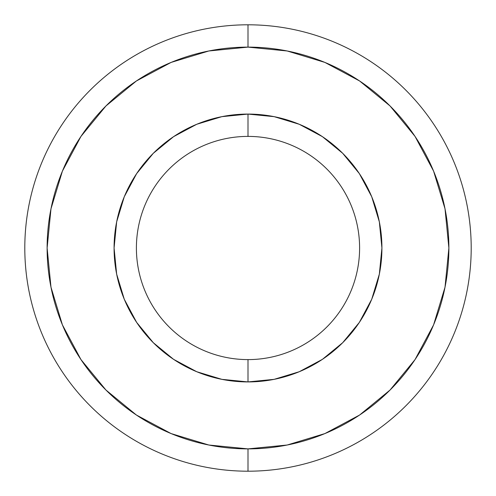 <?xml version="1.0" encoding="UTF-8"?>
<svg xmlns="http://www.w3.org/2000/svg" width="496" height="496" viewBox="0 0 496 496"><rect width="100%" height="100%" fill="white"/><g stroke="black" fill="none" stroke-linecap="round" stroke-linejoin="round"><path stroke-width="0.74" d="M248 47.12A200.88 200.88 0 0 1 448.88 248A200.88 200.88 0 0 1 248 448.88L248 471.2A223.2 223.2 0 0 0 471.2 248A223.2 223.2 0 0 0 248 24.8L248 47.12L287.19 50.983L324.874 62.409L359.6 80.972L390.042 105.958L415.028 136.4L433.591 171.126L445.017 208.81L448.88 248L445.017 287.19L433.591 324.874L415.028 359.6L390.042 390.042L359.6 415.028L324.874 433.591L287.19 445.017L248 448.88L208.81 445.017L171.126 433.591L136.4 415.028L105.958 390.042L80.972 359.6L62.409 324.874L50.983 287.19L47.12 248L50.983 208.81L62.409 171.126L80.972 136.4L105.958 105.958L136.4 80.972L171.126 62.409L208.81 50.983L248 47.12L248 24.8A223.2 223.2 0 0 1 471.2 248A223.2 223.2 0 0 1 248 471.2A223.2 223.2 0 0 1 24.8 248A223.2 223.2 0 0 1 248 24.8A223.2 223.2 0 0 1 471.2 248A223.2 223.2 0 0 1 248 471.2A223.2 223.2 0 0 1 24.8 248A223.2 223.2 0 0 1 248 24.8A223.2 223.2 0 0 0 24.8 248A223.2 223.2 0 0 0 248 471.2L248 448.88A200.88 200.88 0 0 1 47.12 248A200.88 200.88 0 0 1 248 47.12M248 359.6A111.6 111.6 0 0 1 136.4 248A111.6 111.6 0 0 1 248 136.4A111.6 111.6 0 0 0 136.4 248A111.6 111.6 0 0 0 248 359.6L248 381.92A133.92 133.92 0 0 1 114.08 248A133.92 133.92 0 0 1 248 114.08L248 136.4L248 114.08L221.873 116.653L196.751 124.273L173.6 136.648L153.301 153.301L136.648 173.6L124.273 196.751L116.653 221.873L114.08 248L116.653 274.127L124.273 299.249L136.648 322.4L153.301 342.699L173.6 359.352L196.751 371.727L221.873 379.347L248 381.92L274.127 379.347L299.249 371.727L322.4 359.352L342.699 342.699L359.352 322.4L371.727 299.249L379.347 274.127L381.92 248L379.347 221.873L371.727 196.751L359.352 173.6L342.699 153.301L322.4 136.648L299.249 124.273L274.127 116.653L248 114.08A133.92 133.92 0 0 1 381.92 248A133.92 133.92 0 0 1 248 381.92L248 359.6A111.6 111.6 0 0 0 359.6 248A111.6 111.6 0 0 0 248 136.4A111.6 111.6 0 0 1 359.6 248A111.6 111.6 0 0 1 248 359.6M359.6 415.028L390.042 390.042M136.4 80.972L105.958 105.958M80.972 359.6L105.958 390.042M342.699 153.301L359.327 173.563M371.758 196.825L379.335 221.824M299.175 371.758L274.176 379.335M124.242 299.175L116.665 274.176M196.825 124.242L221.824 116.665"/></g></svg>
